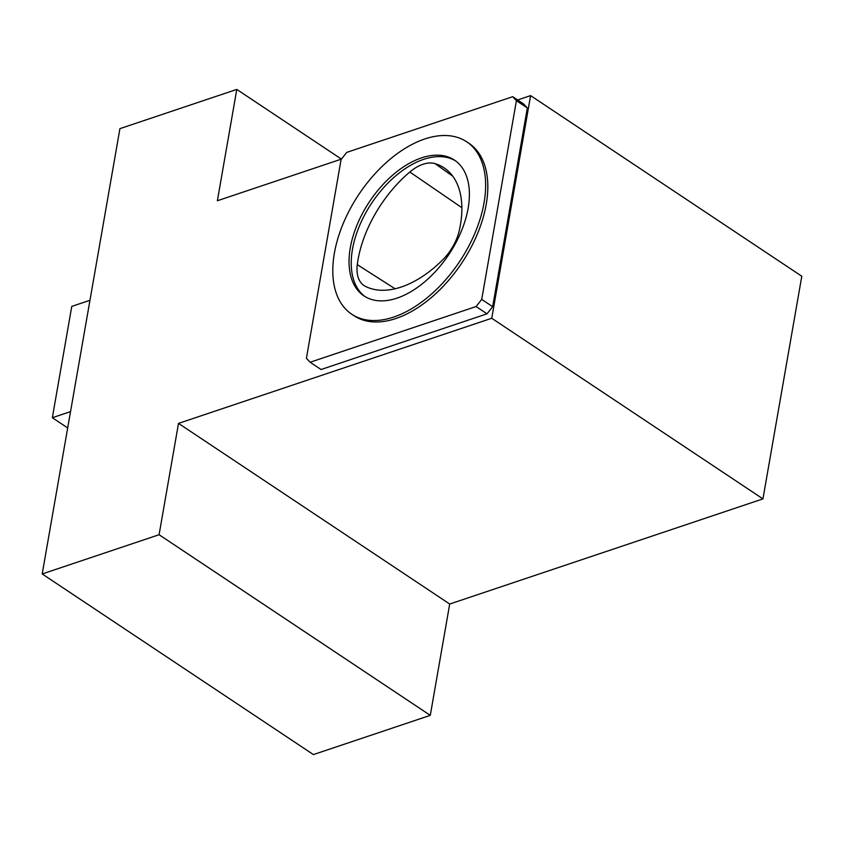 <?xml version="1.0" encoding="UTF-8"?>
<svg xmlns="http://www.w3.org/2000/svg" width="844" height="844" viewBox="0 0 844 844"><rect width="100%" height="100%" fill="white"/><g stroke="black" fill="none" stroke-linecap="round" stroke-linejoin="round"><path stroke-width="1.27" d="M517.625 99.961L530.602 95.615L801.8 276.241L762.944 498.888L449.704 604.03L430.282 715.353L159.083 534.727L42.2 573.952L119.922 128.647L236.795 89.422L217.372 200.745L341.43 159.105L236.795 89.422M430.282 715.353L313.398 754.578L42.2 573.952M530.602 95.615L491.746 318.262L178.506 423.393L159.083 534.727M762.944 498.888L491.746 318.262M449.704 604.03L178.506 423.393M523.639 103.97L527.342 107.969L492.664 306.688L487.02 313.82L321.047 369.524L310.117 362.245L306.414 358.246L341.092 159.527L346.736 152.395L512.709 96.691L523.639 103.97M512.709 96.691L516.412 100.689L527.342 107.969M516.412 100.689L481.724 299.409L492.664 306.688M481.724 299.409L476.079 306.541L487.02 313.82M476.079 306.541L310.117 362.245M466.658 141.781L468.842 143.237A103.612 60.536 123.7 0 1 477.409 233.925A103.612 60.536 123.7 0 1 395.868 318.526A103.612 60.536 123.7 0 1 353.974 315.698L351.79 314.242A103.612 60.536 123.7 0 1 358.837 194.458A103.612 60.536 123.7 0 1 466.658 141.781A103.612 60.536 123.7 0 1 475.225 232.469A103.612 60.536 123.7 0 1 393.673 317.07A103.612 60.536 123.7 0 1 351.79 314.242M396.986 298.143A81.594 47.665 123.7 0 1 363.996 295.917A81.594 47.665 123.7 0 1 369.545 201.589A81.594 47.665 123.7 0 1 454.452 160.096A81.594 47.665 123.7 0 1 461.204 231.52A81.594 47.665 123.7 0 1 396.986 298.143M365.104 296.624A81.594 47.665 123.7 0 1 371.74 203.045A81.594 47.665 123.7 0 1 455.528 160.856M89.96 300.295L71.772 306.393L52.339 417.717L70.537 411.619M52.339 417.717L67.678 427.94M459.379 230.169A38.856 22.704 123.7 0 1 442.298 260.279A97.134 56.748 123.7 0 1 365.484 286.401A38.856 22.704 -56.3 0 1 364.439 285.821A38.856 22.704 -56.3 0 1 357.286 264.657A97.134 56.748 -56.3 0 1 409.825 172.007A38.856 22.704 -56.3 0 1 435.103 163.641A97.134 56.748 123.7 0 1 444.925 168.441A97.134 56.748 123.7 0 1 459.379 230.169M395.119 288.796L357.286 264.657M461.858 207.687L409.825 172.007M452.722 176.164L435.103 163.641"/></g></svg>
